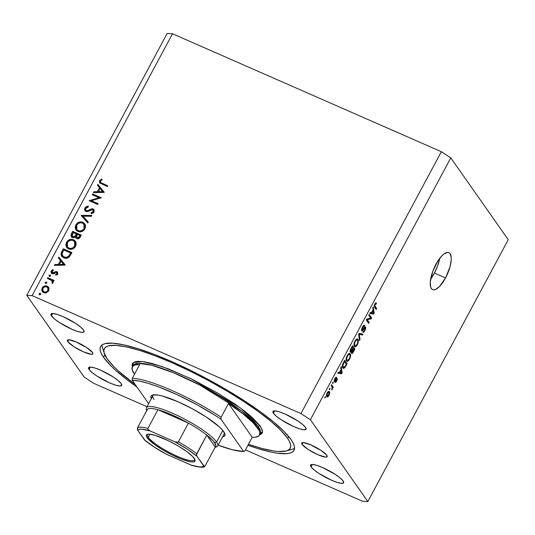 <?xml version="1.0" encoding="UTF-8"?>
<svg xmlns="http://www.w3.org/2000/svg" width="535" height="535" viewBox="0 0 535 535"><rect width="100%" height="100%" fill="white"/><g stroke="black" fill="none" stroke-linecap="round" stroke-linejoin="round"><path stroke-width="0.8" d="M430.488 279.223L434.433 273.057A20.216 7.289 113.7 0 0 439.71 258.378L437.65 265.862L434.433 273.057L445.535 277.926L434.433 273.057A20.216 7.289 113.7 0 1 430.682 278.969M435.958 264.29A20.216 7.289 -66.3 0 1 448.865 252.6A20.216 7.289 -66.3 0 1 445.535 277.926L439.523 286.479L435.624 289.415L433.932 289.85L432.501 289.562L431.384 288.566L430.628 286.9L430.3 281.838L432.741 271.492L437.877 261.013L441.963 255.737L443.976 253.944L447.561 252.373L448.992 252.654L450.109 253.65L451.226 257.589L451.186 260.385L449.928 267.079L445.535 277.926A20.216 7.289 -66.3 0 1 432.628 289.622A20.216 7.289 -66.3 0 1 435.958 264.29M311.169 445.02A14.438 2.876 -151.8 0 0 320.271 449.895M302.121 444.418L303.124 442.545L302.121 444.418L301.747 442.967L303.312 442.559L311.029 444.953L320.753 450.209L326.785 455.238A14.438 2.876 28.2 0 1 327.179 456.649A14.438 2.876 28.2 0 1 315.503 453.6A14.438 2.876 28.2 0 1 302.121 444.418A14.438 2.876 28.2 0 1 301.727 443A14.438 2.876 28.2 0 1 313.403 446.056A14.438 2.876 28.2 0 1 326.785 455.238L327.152 456.689L325.588 457.097L317.87 454.696L308.147 449.447L302.121 444.418M76.859 342.226A14.438 2.876 -151.8 0 0 85.961 347.108M67.805 341.624L68.808 339.758L67.805 341.624L67.437 340.173L69.002 339.765L76.719 342.166L86.443 347.416L92.475 352.445A14.438 2.876 28.2 0 1 92.863 353.856A14.438 2.876 28.2 0 1 81.186 350.806A14.438 2.876 28.2 0 1 67.805 341.624A14.438 2.876 28.2 0 1 67.417 340.213A14.438 2.876 28.2 0 1 79.093 343.263A14.438 2.876 28.2 0 1 92.475 352.445L92.843 353.896L91.278 354.304L83.56 351.903L73.837 346.653L67.805 341.624M103.569 357.313L104.887 354.865L103.569 357.313L101.476 353.882L100.299 350.88L100.065 348.338L100.761 346.279L102.386 344.721L104.927 343.677L112.644 343.182L123.618 344.808L137.415 348.499L153.518 354.103L171.307 361.413L190.092 370.146L209.152 379.964L227.756 390.496L245.19 401.33L260.786 412.05L273.94 422.249L284.152 431.538L291.02 439.549A109.735 21.875 28.2 0 1 294.009 450.289A109.735 21.875 28.2 0 1 247.939 445.287L257.174 448.363L270.977 452.055L276.842 453.132L286.232 453.7L289.662 453.185L292.204 452.142L293.829 450.584L294.531 448.524L294.29 445.976L293.12 442.98L291.02 439.549A109.735 21.875 28.2 0 0 189.33 369.772A109.735 21.875 28.2 0 0 100.587 346.573L100.587 346.573A109.735 21.875 28.2 0 0 103.569 357.313A109.735 21.875 28.2 0 0 137.007 387.113L126.889 379.616L115.152 369.832L110.444 365.325L103.569 357.313M89.084 369.498L90.382 367.07L89.084 369.498L88.603 367.605L90.636 367.077L94.869 367.986L100.667 370.2L113.306 377.021L118.222 380.606L121.144 383.562A18.772 3.745 28.2 0 1 121.659 385.401A18.772 3.745 28.2 0 1 106.478 381.428A18.772 3.745 28.2 0 1 89.084 369.498A18.772 3.745 28.2 0 1 88.569 367.659A18.772 3.745 28.2 0 1 103.75 371.624A18.772 3.745 28.2 0 1 121.144 383.562L121.626 385.447L119.593 385.976L115.353 385.073L109.561 382.859L96.922 376.031L92 372.454L89.084 369.498M311.062 466.874L312.366 464.447L311.062 466.874L310.581 464.989L312.614 464.46L316.854 465.37L322.645 467.577L335.284 474.405L340.207 477.982L343.122 480.945A18.772 3.745 28.2 0 1 343.637 482.777A18.772 3.745 28.2 0 1 328.457 478.812A18.772 3.745 28.2 0 1 311.062 466.874A18.772 3.745 28.2 0 1 310.554 465.042A18.772 3.745 28.2 0 1 325.728 469.008A18.772 3.745 28.2 0 1 343.122 480.945L343.604 482.831L341.571 483.359L337.338 482.45L331.539 480.243L318.9 473.415L313.985 469.837L311.062 466.874M273.445 413.301L274.749 410.873L273.445 413.301L272.964 411.415L274.997 410.88L279.237 411.789L285.035 414.003L297.667 420.831L302.589 424.409L305.512 427.365A18.772 3.745 28.2 0 1 306.02 429.204A18.772 3.745 28.2 0 1 290.839 425.238A18.772 3.745 28.2 0 1 273.445 413.301A18.772 3.745 28.2 0 1 272.937 411.462A18.772 3.745 28.2 0 1 288.118 415.434A18.772 3.745 28.2 0 1 305.512 427.365L305.993 429.257L303.96 429.786L299.72 428.876L293.922 426.662L281.283 419.835L276.368 416.257L273.445 413.301M51.467 315.917L52.764 313.49L51.467 315.917L50.985 314.032L53.018 313.503L57.258 314.413L63.05 316.62L75.689 323.448L80.611 327.025L83.527 329.988A18.772 3.745 28.2 0 1 84.042 331.82A18.772 3.745 28.2 0 1 68.861 327.855A18.772 3.745 28.2 0 1 51.467 315.917A18.772 3.745 28.2 0 1 50.952 314.085A18.772 3.745 28.2 0 1 66.133 318.051A18.772 3.745 28.2 0 1 83.527 329.988L84.008 331.874L81.975 332.402L77.742 331.493L71.944 329.286L59.305 322.458L54.389 318.88L51.467 315.917M362.496 501.235L245.465 449.895L362.496 501.235L367.839 501.562L508.25 239.7L450.798 157.872L310.394 419.734L367.839 501.562L310.394 419.734L300.938 413.568L441.348 151.706L172.504 33.765L32.1 295.628L300.938 413.568L32.1 295.628L26.75 295.3L167.161 33.438L26.75 295.3L84.202 377.128L26.75 295.3L32.1 295.628L172.504 33.765L167.161 33.438L172.504 33.765L441.348 151.706L300.938 413.568L310.394 419.734L450.798 157.872L441.348 151.706L450.798 157.872L508.25 239.7L367.839 501.562L362.496 501.235M146.991 406.694L93.652 383.294L146.991 406.694M99.055 197.729L92.274 194.753L92.695 193.971L101.329 197.763L91.358 200.712L98.152 203.688L97.731 204.477L89.098 200.685L99.055 197.729L89.098 200.685L97.731 204.477L98.152 203.688L91.358 200.712L101.329 197.763L92.695 193.971L92.274 194.753L99.055 197.729L99.53 198.405L99.055 197.729M85.801 210.222L87.024 211.646L85.801 210.222L85.814 208.336L88.282 207.045L88.242 206.115L84.931 207.941L85.005 210.716L85.934 211.465L85.292 211.051L84.577 209.466L84.931 207.941L86.336 206.577L88.242 206.115L88.282 207.045L86.891 207.386L85.814 208.336L85.573 209.673L86.021 210.469L87.379 210.743L91.385 208.904L92.742 208.824L94.073 209.814L94.08 211.773L92.829 213.144L91.271 213.666L91.117 212.723L92.776 211.994L93.324 211.011L93.13 210.048L92.388 209.646L87.921 211.486L85.934 211.465L92.729 209.747L93.839 211.058M81.173 215.458L91.846 215.438L91.398 216.28L83.039 216.207L88.282 222.099L87.827 222.941L81.173 215.458L87.827 222.941L88.282 222.099L83.039 216.207L91.398 216.28L91.846 215.438L81.233 215.344L81.835 216.2L81.173 215.458M81.708 222.814L83.5 223.235L82.811 222.259C79.909 221.316 77.588 222.192 75.85 224.887L76.492 225.803L75.85 224.887L77.114 223.269L78.892 222.206L80.892 221.838L83.654 222.727L85.346 224.974L85.466 227.449L84.403 229.675L82.845 231.066L79.875 231.896L77.501 231.24L75.809 229.589L75.201 227.382L75.85 224.887L76.03 229.943L77.936 231.454C80.872 232.424 83.213 231.541 84.958 228.799L84.757 223.817L82.811 222.259L85.078 224.352M72.352 240.268L74.138 240.69L73.456 239.72C70.546 238.77 68.226 239.647 66.487 242.348L67.129 243.264L66.487 242.348L67.751 240.723L69.53 239.667L71.536 239.292L74.298 240.188L75.99 242.435L76.104 244.91L75.04 247.13L73.482 248.528L70.513 249.35L68.139 248.695L66.447 247.05L65.845 244.843L66.487 242.348L66.674 247.404L68.574 248.909C71.509 249.885 73.857 249.002 75.602 246.254L75.395 241.278L73.456 239.72L75.723 241.813M58.857 257.088L65.21 265.126L54.416 265.367L54.871 264.517L58.328 264.444L60.448 260.485L58.395 257.944L58.857 257.088L58.395 257.944L60.448 260.485L58.328 264.444L54.871 264.517L54.416 265.367L65.27 265.019L58.857 257.088M39.095 293.688L40.051 293.227L40.593 294.17L39.423 294.731L39.095 293.688L39.423 294.731L40.533 294.317L40.205 293.28L40.633 293.889L40.205 293.28L39.095 293.688L39.777 294.665L39.095 293.688M47.174 286.105L48.257 286.854L49.046 288.305L48.484 291.18L45.997 292.912L43.027 292.371L41.703 290.197L42.339 287.669L44.338 286.051L47.174 286.105C45.074 285.416 43.395 286.038 42.151 287.984L42.278 291.622L43.629 292.705L46.344 292.819L48.678 290.853L48.939 287.964L47.174 286.105M45.154 282.386L46.264 281.972L46.652 282.868L45.482 283.43L45.154 282.386L45.482 283.43L46.592 283.015L46.264 281.972L46.692 282.587L46.264 281.972L45.154 282.386L45.836 283.363L45.154 282.386M47.394 278.461L47.816 277.678L54.122 280.447L53.701 281.229L52.771 280.822L53.152 281.784L52.865 283.008L52.397 283.423L51.955 282.694L52.363 281.544L51.607 280.48L47.394 278.461L51.607 280.48L52.122 281.022L51.955 282.694L52.397 283.423L52.978 282.834L52.771 280.822L53.701 281.229L54.122 280.447L47.816 277.678L48.498 278.655L53.828 280.995L48.498 278.655L47.816 277.678L47.394 278.461M48.932 275.338L50.043 274.923L50.437 275.819L49.26 276.381L48.932 275.338L49.26 276.381L50.37 275.966L50.043 274.923L50.471 275.538L50.043 274.923L48.932 275.338L49.615 276.307L48.932 275.338M52.43 272.93L53.092 273.873L52.022 271.359L53.366 270.389L53.059 269.613L51.226 271.058L51.855 271.954L51.226 271.058L51.286 273.131L52.049 273.733L53.179 273.86L56.509 272.509L57.419 274.428L56.917 273.713L55.66 274.522L55.914 275.291L57.686 274.047L57.633 272.288L56.897 271.713L57.579 272.683L56.456 272.549L57.579 272.683L56.897 271.713L57.345 271.981L57.834 273.713L55.914 275.291L55.66 274.522L56.984 273.539L56.509 272.509L53.179 273.86L51.868 273.639L50.965 271.834L51.561 270.57L52.771 269.7L53.366 270.389L51.868 271.807L52.43 272.93L55.573 271.626L56.897 271.713L55.767 271.579L53.152 272.984L52.049 272.623L53.059 273.873M63.665 257.816L61.538 256.058L60.99 254.292L61.418 252.406L63.297 248.808L71.931 252.594L68.594 257.469L66.5 258.271L63.665 257.816C65.611 258.686 67.45 258.412 69.189 256.987L71.931 252.594L63.297 248.808L61.846 251.51L62.501 252.446L61.846 251.51L61.672 256.258L63.665 257.816M71.389 233.708L72.653 231.347L81.287 235.139L79.381 238.229L77.267 238.837L75.83 237.961L75.455 236.858L73.556 237.794L71.857 237.293L70.981 235.928L71.389 233.708L71.349 236.778L72.345 237.573L75.455 236.858L76.746 238.677C78.398 239.118 79.601 238.503 80.377 236.838L81.287 235.139L72.653 231.347L73.342 232.324L80.992 235.681L73.342 232.324L72.653 231.347L71.389 233.708L72.051 234.658L71.389 233.708M97.858 184.348L104.211 192.386L93.418 192.627L93.872 191.777L97.33 191.704L99.456 187.745L97.397 185.204L97.858 184.348L97.397 185.204L99.456 187.745L97.33 191.704L93.872 191.777L93.418 192.627L104.271 192.279L97.858 184.348M100.426 181.084L100.647 182.522L107.749 185.785L107.328 186.568L99.597 182.823L99.57 180.649L101.69 178.984L102.111 179.733L100.426 181.084L102.111 179.733L101.69 178.984L99.57 180.649L99.57 182.783L107.328 186.568L107.749 185.785L102.004 183.264L102.693 184.241L107.455 186.334L102.693 184.241L100.486 182.335L100.426 181.084M370.681 318.064L368.776 315.349L369.257 314.446L371.651 317.85L371.136 318.82L367.251 319.783L369.163 322.498L368.675 323.407L366.281 319.997L366.803 319.027L370.681 318.064L366.803 319.027L366.281 319.997L368.675 323.407L369.163 322.498L367.251 319.783L371.136 318.82L371.651 317.85L369.257 314.446L368.776 315.349L370.681 318.064M361.6 330.924L362.89 330.389L362.262 330.115L362.89 330.389L363.827 329.052L363.419 328.871L363.827 329.052L364.73 327.888L364.261 327.688L365.124 327.948L364.623 330.148L362.763 332.181C363.285 332.703 364.007 332.148 364.917 330.516L364.516 330.342L364.917 330.516L365.619 327.052L365.218 326.878L365.619 327.052C365.164 326.664 364.522 327.139 363.7 328.47L362.075 330.008L361.453 329.727L362.075 330.008L362.616 327.654L362.222 327.48L362.616 327.654L364.295 326.363L364.75 325.414L364.181 325.166L364.75 325.414C364.181 324.798 363.392 325.387 362.376 327.179L361.6 330.924L361.854 328.276L363.733 325.374L364.75 325.414L364.295 326.363L363.68 326.303L362.723 327.453L362.075 330.008L364.796 327.099L365.552 326.972L365.779 328.062L365.044 330.269L363.693 332.175L362.763 332.181L364.623 330.148L365.057 327.875L361.787 331.085M359.54 340.447L358.617 334.288L359.119 333.352L362.917 334.148L362.416 335.084L359.179 334.168L360.042 339.504L359.54 340.447L360.042 339.504L359.179 334.168L362.416 335.084L362.917 334.148L359.119 333.352L358.617 334.288L359.54 340.447M354.284 346.299C354.946 347.355 355.976 346.787 357.367 344.6L356.965 344.42L357.367 344.6C358.537 342.005 358.731 340.253 357.962 339.344L356.671 339.056L354.912 341.096L356.878 338.969L357.721 339.083L358.316 340.126L357.942 343.33L355.915 346.466L354.812 346.74L354.003 345.71L354.538 341.872L353.903 344.186L354.752 346.713M346.506 360.811C347.168 361.867 348.191 361.299 349.589 359.105L349.181 358.931L349.589 359.105C350.753 356.511 350.953 354.758 350.184 353.849L348.887 353.568L347.135 355.608L349.094 353.481L349.943 353.588L350.539 354.638L350.164 357.841L348.131 360.978L347.028 361.245L346.225 360.222L346.754 356.384L346.125 358.697L346.974 361.225M341.042 369.424L340.735 367.645L341.236 366.702L342.139 372.902L341.664 373.784L337.772 373.162L338.28 372.22L339.404 372.474L341.042 369.424L339.404 372.474L338.28 372.22L337.772 373.162L341.664 373.784L342.139 372.902L341.236 366.702L340.735 367.645L341.042 369.424M325.046 398.027L324.705 397.538L325.193 396.629L325.534 397.117L325.046 398.027L325.534 397.117L325.193 396.629L324.705 397.538L325.046 398.027M326.751 396.649C327.213 397.438 327.942 397.044 328.938 395.472L328.577 395.311L328.938 395.472C329.774 393.613 329.908 392.376 329.346 391.747L328.51 391.386L329.346 391.747C328.885 390.931 328.149 391.312 327.139 392.904C326.296 394.776 326.169 396.027 326.751 396.649L326.397 395.271L326.985 393.198L328.142 391.593L329.172 391.546L329.68 393.125L329.226 394.87L327.948 396.769L326.751 396.649L327.119 396.977M329.547 389.634L329.206 389.146L329.687 388.243L330.035 388.731L329.547 389.634L330.035 388.731L329.687 388.243L329.206 389.146L329.547 389.634M331.988 386.919L331.091 385.635L331.573 384.725L333.318 387.206L332.83 388.116L332.549 387.714L331.733 389.955L332.275 387.848L331.988 386.919L332.83 388.116L333.318 387.206L331.573 384.725L331.091 385.635L331.988 386.919M332.83 383.515L332.489 383.027L332.971 382.117L333.312 382.605L332.83 383.515L333.312 382.605L332.971 382.117L332.489 383.027L332.83 383.515M334.235 381.515L335.833 380.291L335.338 380.077L335.833 380.291L336.475 379.422L335.967 379.195L336.776 379.335L336.381 380.78L335.037 382.458L336.642 381.101L336.288 380.94L336.642 381.101L336.936 378.252L334.943 380.566L334.141 380.311L334.676 380.545L335.037 378.987L334.683 378.834L336.087 378.158L336.542 377.202L334.823 378.573L334.081 381.054L334.709 378.78L336.207 377.101L336.542 377.202L335.177 378.74L334.629 380.438L337.09 378.265L337.344 379.128L336.843 380.713L335.746 382.358L335.037 382.458L336.381 380.78L336.655 379.295L334.395 381.662M342.754 367.859L342.474 364.816L344.701 360.242L347.095 363.653L344.808 367.672L343.63 368.401L342.754 367.859L343.276 368.334L344.988 367.438L347.095 363.653L344.701 360.242L343.323 362.817C342.153 365.325 341.959 367.003 342.754 367.859M350.331 352.057L351.562 351.696L350.117 351.06L351.562 351.696L351.542 353.381C352.01 353.822 352.639 353.307 353.428 351.849L353.02 351.669L353.428 351.849L354.879 349.141L353.06 348.338L354.879 349.141L352.485 345.73L351.04 348.419C350.144 350.111 349.903 351.321 350.331 352.057L350.305 350.071L352.485 345.73L354.879 349.141L352.364 353.347L351.475 353.267L351.562 351.696L350.552 352.264M373.069 309.685L372.768 307.906L373.269 306.963L374.172 313.156L373.697 314.045L369.805 313.423L370.314 312.48L371.437 312.734L373.069 309.685L371.437 312.734L370.314 312.48L369.805 313.423L373.697 314.045L374.172 313.156L373.269 306.963L372.768 307.906L373.069 309.685M374.781 304.04L375.684 302.917L376.54 303.218L376.085 304.168L375.296 304.094L374.734 305.405L376.64 308.555L376.152 309.464L374.166 306.053L374.781 304.04L374.527 307.15L376.152 309.464L376.64 308.555L374.734 305.639L375.042 304.475L376.085 304.168L376.54 303.218L375.684 302.917L374.781 304.04M84.202 377.128L93.652 383.294L84.202 377.128M76.378 341.918L86.102 347.168M310.688 444.705L320.411 449.962M325.046 396.903L325.534 397.117L325.046 396.903M329.346 391.747L328.951 391.399M328.858 392.657L328.704 395.091L327.219 395.719L326.397 395.352L327.219 395.719L327.373 393.279L327.019 393.125L328.858 392.657L328.069 392.436L327.273 393.479L326.952 394.837L327.467 395.967L328.356 395.619L329.105 393.88L328.858 392.657L327.721 392.008M326.397 395.499L327.219 395.719M329.547 388.51L330.035 388.731L329.547 388.51M331.693 386.497L333.318 387.206L331.693 386.497M332.288 389.226L332.262 387.587L331.667 389.259L331.733 389.955L332.288 389.226L331.827 389.025L332.288 389.226M332.823 382.391L333.312 382.605L332.823 382.391M335.298 377.797L336.087 378.158M336.669 379.288L336.087 379.034M341.551 372.641L342.139 372.902L341.551 372.641M339.33 372.46L341.664 373.784L338.113 372.527L339.33 372.46M341.163 370.12L341.651 372.989L339.444 372.4L339.845 372.574L341.163 370.12L340.762 369.946L341.163 370.12L339.845 372.574L341.651 372.989L341.163 370.12M345.476 362.937L347.095 363.653L345.476 362.937M345.376 365.933L345.777 366.107L345.376 365.933M344.453 367.204L344.988 367.438L344.453 367.204M344.5 361.546L346.332 364.161L344.801 366.856L342.306 366.542L343.243 366.957L342.326 365.552L342.841 365.779L343.664 363.104L343.263 362.931L343.664 363.104L344.5 361.546L344.099 361.372L344.5 361.546L342.835 365.512L343.102 366.729L343.851 367.411L344.801 366.856L346.332 364.161L344.5 361.546M342.333 366.769L343.243 366.957M350.184 353.849L349.77 353.488M348.305 353.983L349.696 354.752C350.325 355.401 350.191 356.725 349.302 358.717L347.743 360.302L346.098 359.52L347.001 359.915C346.412 359.246 346.553 357.942 347.416 355.996L347.021 355.822L347.416 355.996C348.452 354.377 349.208 353.963 349.696 354.752L348.773 354.458L347.416 355.996L346.647 358.744L347.001 359.915L347.743 360.302L347.001 359.915M353.394 348.633L354.11 349.649L351.99 352.418L351.441 352.184L351.99 352.418L352.084 351.154L351.582 350.94L352.084 351.154L352.538 350.231L352.137 350.057L352.538 350.231L353.394 348.633L353 348.452L353.394 348.633L352.003 351.368L352.09 352.525L354.11 349.649L353.394 348.633M351.435 352.237L351.99 352.418M352.277 347.034L353.12 348.231L350.813 351.147L350.137 350.853L350.813 351.147L350.873 349.756L350.485 349.589L350.873 349.756L351.314 348.833L350.913 348.659L351.314 348.833L352.277 347.034L351.876 346.861L352.277 347.034L350.793 349.99L350.92 351.261L351.742 350.726L353.12 348.231L352.277 347.034M350.131 350.913L350.813 351.147M357.962 339.344L357.547 338.976M356.083 339.471L357.474 340.24C358.102 340.889 357.968 342.213 357.086 344.206L355.521 345.791L353.882 345.008L354.779 345.403C354.19 344.741 354.33 343.437 355.2 341.484L354.805 341.31L355.2 341.484C356.23 339.865 356.992 339.451 357.474 340.24L356.551 339.946L355.2 341.484L354.424 344.232L354.779 345.403L355.521 345.791L354.779 345.403M360.175 333.572L359.948 334L362.416 335.084L358.925 333.72L359.948 334L360.175 333.572M358.804 333.947L359.741 334.355L358.804 333.947M358.778 333.994L359.179 334.168L358.778 333.994M358.697 334.803L359.346 335.091L358.697 334.803M359.353 339.203L360.042 339.504L359.353 339.203M363.238 325.862L364.295 326.363M361.446 329.774L362.075 330.008M364.73 327.888L365.124 327.948M370.033 317.141L371.651 317.85L370.033 317.141M369.872 318.265L371.136 318.82L369.872 318.265M366.562 319.482L367.251 319.783L366.562 319.482M367.538 321.789L369.163 322.498L367.538 321.789M373.584 312.901L374.172 313.156L373.584 312.901M371.357 312.721L373.697 314.045L370.146 312.788L371.357 312.721M373.189 310.38L373.684 313.249L371.477 312.661L371.879 312.835L373.189 310.38L372.795 310.206L373.189 310.38L371.879 312.835L373.684 313.249L373.189 310.38M376.54 303.218L375.684 302.917M375.048 303.592L376.085 304.168M374.647 304.308L375.042 304.475L374.647 304.308M374.239 305.425L374.734 305.639L374.239 305.425M374.172 305.853L374.995 306.214L374.172 305.853M375.015 307.846L376.64 308.555L375.015 307.846M347.743 360.302L348.914 359.359L349.743 357.741L350.084 356.002L349.696 354.752M355.521 345.791L356.691 344.848L357.527 343.229L357.861 341.49L357.474 340.24M39.717 294.798L40.887 294.25M40.74 294.203L39.717 294.812M42.66 292.07L42.566 289.549M42.72 288.793L42.151 287.984L42.72 288.793M48.939 287.823L46.445 286.773L48.839 287.723M42.673 289.288L42.519 291.709M45.241 293.066L43.569 291.869M48.29 288.465L48.926 290.431M42.994 291.067L44.726 292.899L42.994 291.067L42.927 288.325C43.877 286.84 45.154 286.365 46.746 286.887L47.782 287.71L47.909 290.505L48.438 291.261L47.909 290.505C46.933 291.976 45.642 292.444 44.044 291.923L45.074 293.019M48.932 290.291L47.782 287.71M45.776 283.496L46.946 282.948M46.799 282.901L45.776 283.51M52.443 283.389L51.955 282.694L52.443 283.389M52.804 283.082L52.283 282.346L52.804 283.082M53.072 282.627L52.122 281.022M52.671 281.825L53.085 282.781M50.578 275.853L49.554 276.461L50.725 275.899M56.509 272.509L57.539 273.76M57.599 274.682L57.191 273.485M51.701 273.539L51.862 272.128M53.66 273.706L53.152 272.984L53.66 273.706M54.817 273.004L54.316 272.302L54.817 273.004M56.396 272.469L55.767 271.579L56.396 272.469M53.119 273.907L52.764 273.639M51.908 272.034L51.721 273.592M57.479 273.686L57.7 274.154M55.453 265.347L54.871 264.517L55.453 265.347M58.91 265.266L58.328 264.444L58.91 265.266M59.097 265.266L59.499 264.511L59.097 265.266M61.07 261.368L60.448 260.485L61.07 261.368M59.124 258.84L59.539 258.064L65.223 265.092L59.539 258.064L59.124 258.84M63.558 264.323L59.438 264.417L60.02 265.246L59.438 264.417L61.11 261.294L64.14 265.153L61.11 261.294L59.438 264.417L63.558 264.323M63.852 250.019L63.297 248.808L63.979 249.778L71.636 253.142L63.852 250.019M62.047 256.72L62.287 252.961M62.301 252.928L61.699 254.787L62 256.619M65.905 258.345L63.839 257.455L62.896 256.171M62.555 255.85L64.768 258.004L62.555 255.85L62.107 253.57L63.759 249.979L70.62 252.988L71.242 253.871L70.62 252.988L70.292 253.603L70.914 254.486L70.292 253.603L68.614 256.178L69.182 256.994L68.614 256.178C67.229 257.455 65.718 257.743 64.086 257.034L64.768 258.004L65.698 258.305M67.042 247.859L66.989 243.686M76.003 242.148L74.358 240.79L72.218 240.268M67.056 243.545L66.527 245.786L67.129 248.019M70.446 249.35L68.085 247.779M75 242.382L75.749 243.739L75.703 246.113M67.463 246.902L69.684 249.103L67.463 246.902L67.39 242.703C68.788 240.496 70.674 239.76 73.034 240.503L74.566 241.726L74.693 245.906L75.295 246.769L74.693 245.906C73.275 248.133 71.376 248.875 68.995 248.126L70.419 249.35M75.749 245.96L75.248 242.696L74.566 241.726L73.215 240.583L71.476 240.161L69.236 240.79L67.838 242.001L66.942 243.866L66.969 245.859L67.718 247.224L69.182 248.207L70.573 248.467L72.599 247.959L74.231 246.615L75.02 245.144L75.201 243.539L74.559 241.713M71.757 237.219L71.998 234.838M72.071 234.684L71.723 237.119M71.603 236.35L71.663 236.905M76.512 235.828L75.529 237.252M73.596 237.821L72.807 237.186M72.673 236.885L72.593 236.343M75.649 237.132L75.074 236.035L72.767 236.791L72.192 236.323L73.121 232.524L76.331 233.929L76.953 234.811L76.331 233.929L76.037 234.477L76.679 235.346L76.05 234.45L75.074 236.035L75.756 237.012L76.739 235.42M77.996 238.918L77.207 238.309M76.585 237.426L77.836 238.857L76.585 237.426L77.214 234.317L79.982 235.534L80.604 236.416L79.982 235.534L79.414 236.597L80.016 237.453L79.414 236.597L77.154 237.881L77.869 238.871M72.192 236.323L73.522 237.794M76.037 234.477L76.331 233.929L73.121 232.524L72.312 234.056L71.978 235.868L73.375 236.925L74.846 236.276L76.05 234.45M77.154 237.881L78.658 237.62L79.982 235.534L77.214 234.317L76.331 236.51L77.154 237.881M76.405 230.398L76.351 226.225M85.366 224.693L83.721 223.336L81.581 222.807M76.418 226.091L75.883 228.331L76.492 230.565M79.802 231.896L77.441 230.324M84.356 224.921L85.105 226.278L85.065 228.659M76.826 229.448L79.04 231.648L76.826 229.448L76.752 225.242C78.15 223.035 80.029 222.299 82.397 223.041L83.928 224.265L84.055 228.452L84.657 229.308L84.055 228.452C82.637 230.679 80.738 231.421 78.357 230.672L79.782 231.889M85.112 228.498L84.61 225.242L83.928 224.265L82.577 223.128L80.832 222.707L78.598 223.329L77.2 224.539L76.304 226.405L76.331 228.398L77.08 229.762L78.545 230.745L79.936 231.013L81.955 230.505L83.594 229.154L84.376 227.683L84.563 226.084L83.915 224.252M81.942 216.321L83.126 216.334L81.942 216.321M83.721 217.177L88.208 222.226L83.721 217.177M84.931 207.941L85.6 208.897L84.931 207.941M92.221 209.834L93.799 209.921L93.117 208.944L91.538 208.857L92.087 209.633L91.538 208.857L89.599 209.773L90.094 210.476L89.599 209.773L87.379 210.743L87.907 211.492L87.379 210.743L86.362 210.683L87.038 211.646L86.469 211.171M92.729 209.747L93.739 212.362L93.137 211.506L91.117 212.723L91.706 213.565L91.117 212.723L91.271 213.666L93.979 211.98L93.946 209.606L93.117 208.944L94.213 210.161M93.826 212.482L93.25 210.656M85.419 211.158L85.587 208.978M85.613 208.917L85.439 211.218M93.812 211.024L94.006 211.987M94.187 210.141L92.629 209.76M86.255 210.65L86.229 210.309M93.25 195.181L92.695 193.971L93.378 194.947L100.587 198.111L93.25 195.181M92.04 201.682L91.358 200.712L92.04 201.682L97.858 204.236L92.04 201.682M90.509 201.307L91.565 201.006L90.509 201.307M94.454 192.607L93.872 191.777L94.454 192.607M97.912 192.526L97.33 191.704L97.912 192.526M98.099 192.526L98.5 191.771L98.099 192.526M100.072 188.628L99.456 187.745L100.072 188.628M98.126 186.1L98.54 185.324L104.231 192.353L98.54 185.324L98.126 186.1M102.559 191.583L98.44 191.677L99.022 192.506L98.44 191.677L100.112 188.561L103.141 192.413L100.112 188.561L98.44 191.677L102.559 191.583M99.998 183.211L100.252 181.626L99.57 180.649L100.279 181.572M100.486 182.335L102.693 184.241L101.095 183.191M100.339 181.479L100.025 183.304M42.927 288.325L42.673 290.418L44.298 292.016L46.512 291.836L48.13 289.99L47.916 287.917L46.498 286.793L44.592 286.84L42.927 288.325M70.292 253.603L70.62 252.988L63.759 249.979L62.307 252.901L62.08 254.673L63.598 256.787L66.44 257.362L68.614 256.178L70.292 253.603M151.278 398.702A41.87 8.346 28.2 0 1 152.609 395.017A41.87 8.346 28.2 0 1 188.695 406.861A41.87 8.346 28.2 0 1 223.697 431.578A41.87 8.346 28.2 0 1 224.867 433.765A41.87 8.346 28.2 0 1 222.54 436.908L224.774 435.791L224.947 434.032L222.553 430.12L219.276 426.803L206.209 416.992L192.46 408.84L178.021 401.765L162.332 396.034L157.584 395.017L152.689 394.997L151.719 395.392L150.83 396.776L151.372 398.889M224.433 432.761A40.426 8.058 28.2 0 1 224.232 433.745L217.678 445.969A40.426 8.058 28.2 0 1 215.17 447.193M259.281 435.176L262.076 433.43L262.545 432.046L262.384 430.341L260.191 426.02A1.444 1.317 -35.1 0 0 258.291 426.729L257.623 427.973A72.192 14.391 28.2 0 1 259.582 435.042A72.192 14.391 28.2 0 1 252.219 437.302L244.863 451.018L243.699 451.553A70.754 14.104 28.2 0 1 218.093 445.194L232.317 449.721L243.699 451.553L220.962 419.172L221.136 417.22A72.192 14.391 -151.8 0 0 132.339 378.265L139.695 364.549L134.92 364.977L132.379 366.729L132.172 369.732L134.526 374.192A72.192 14.391 28.2 0 1 134.298 373.871A72.192 14.391 28.2 0 1 132.332 366.809A72.192 14.391 28.2 0 1 139.695 364.549L132.339 378.265A72.192 14.391 28.2 0 1 221.136 417.22L228.492 403.504A72.192 14.391 28.2 0 1 257.623 427.973L258.291 426.729A72.192 14.391 -151.8 0 1 260.251 433.791L258.291 426.729A1.444 1.317 144.9 0 1 260.191 426.02L262.558 431.417L259.555 435.095M103.87 350.88A109.735 21.875 28.2 0 1 102.045 344.948A109.735 21.875 -151.8 0 0 102.513 347.844L104.325 353.434A105.402 21.012 28.2 0 1 180.161 366.401A105.402 21.012 28.2 0 1 287.322 437.924L289.254 437.209L287.322 437.924L289.335 441.221L290.458 444.103L290.692 446.544L290.024 448.524L288.459 450.022L286.018 451.025L278.608 451.5L273.706 450.972L261.749 448.404L248.461 444.317A105.402 21.012 28.2 0 0 286.225 450.965A105.402 21.012 28.2 0 0 287.322 437.924L280.721 430.227L270.917 421.312L258.278 411.515L243.305 401.217L226.552 390.811L208.683 380.693L190.373 371.263L172.33 362.877L155.25 355.855L139.782 350.472L126.521 346.927L115.988 345.363L108.572 345.837L106.131 346.84L104.572 348.338L103.897 350.318L104.131 352.759L107.267 358.938A105.402 21.012 28.2 0 1 104.325 353.434M258.291 426.729A72.192 14.391 -151.8 0 0 191.383 380.826A72.192 14.391 -151.8 0 0 133.001 365.565L138.257 363.312L151.686 365.238L173.494 372.761L199.649 384.993L241.666 411.067L258.291 426.729M259.535 435.122L259.749 432.119L258.973 430.18L253.229 422.837L242.783 413.695L228.492 403.504L252.219 437.302L244.863 451.018L243.699 451.553L220.962 419.172L215.297 415.501L196.82 404.654L177.493 394.877L159.156 387.099L148.356 383.394L139.227 381.067L132.172 380.224L148.623 403.651L132.172 380.224A70.754 14.104 28.2 0 1 220.962 419.172L221.136 417.22L228.492 403.504L252.219 437.302L254.881 437.255L258.552 436.159M132.339 378.265L132.172 380.224L132.339 378.265M294.551 448.169A109.735 21.875 28.2 0 1 288.599 449.928A109.735 21.875 -151.8 0 0 291.883 449.387A109.735 21.875 -151.8 0 0 294.551 448.169M135.201 384.531L118.395 370.962L113.868 366.635L107.267 358.938A105.402 21.012 28.2 0 0 135.201 384.531M260.191 426.02L252.42 417.621L244.542 411.054L234.852 403.999L217.738 393.105L192.46 379.449L167.923 368.689L152.268 363.519L143.915 361.727L137.615 361.346L135.315 361.687L132.513 363.432L132.045 364.816L132.305 366.863L133.469 362.476L142.691 361.56L162.466 366.689L190.36 378.426L240.402 407.938L260.191 426.02M154.073 399.491A40.426 8.058 28.2 0 1 152.977 395.539A40.426 8.058 28.2 0 1 153.685 394.823A40.426 8.058 -151.8 0 0 154.073 399.491M148.269 437.302A26.71 5.323 -151.8 0 0 174.524 455.004A26.71 5.323 -151.8 0 0 194.753 459.237A26.71 5.323 28.2 0 1 194.626 459.933A26.71 5.323 28.2 0 1 173.026 454.289A26.71 5.323 28.2 0 1 148.269 437.302L149.927 434.219L148.269 437.302A26.71 5.323 28.2 0 1 147.546 434.687A26.71 5.323 28.2 0 1 148.055 434.193A26.71 5.323 -151.8 0 0 148.269 437.302L147.132 437.724L148.269 437.302M194.238 458.395A27.579 5.497 28.2 0 1 195.007 459.832A27.579 5.497 28.2 0 1 175.166 456.442A27.579 5.497 28.2 0 1 147.132 437.724L146.309 436.112L146.423 434.955L147.473 434.3L149.412 434.173L155.638 435.51L168.873 440.954L178.342 446.063L186.641 451.486L192.513 456.382L195.061 460.006L194.947 461.163L193.897 461.819L191.958 461.946L189.203 461.538L181.686 459.197L172.497 455.171L163.028 450.055L154.729 444.638L147.132 437.724A27.579 5.497 28.2 0 1 147.419 434.313A27.579 5.497 28.2 0 1 171.187 442.111A27.579 5.497 28.2 0 1 194.238 458.395M146.831 410.452A38.988 7.771 28.2 0 1 147.553 409.101A38.988 7.771 28.2 0 1 157.919 409.73A38.988 7.771 28.2 0 1 188.427 423.111A38.988 7.771 28.2 0 1 206.751 435.069A38.988 7.771 28.2 0 1 214.682 442.712L216.581 442.01A40.426 8.058 -151.8 0 0 175.48 414.578A40.426 8.058 -151.8 0 0 146.389 409.603L146.73 410.639M146.791 410.526A40.426 8.058 28.2 0 1 146.423 407.757A40.426 8.058 28.2 0 1 179.118 416.304A40.426 8.058 28.2 0 1 216.581 442.01L222.801 430.407L216.581 442.01A40.426 8.058 28.2 0 1 217.678 445.969M206.751 435.069L215.21 447.12L215.919 445.401L213.351 441.054L206.751 435.069L215.21 447.12L205.179 465.824L204.283 466.373L196.86 456.174L196.479 454.65L206.751 435.069A38.988 7.771 -151.8 0 0 188.427 423.111L172.15 414.959L157.919 409.73L188.427 423.111L178.402 441.816L177.566 442.305L174.811 441.783L150.148 430.963L147.981 429.331L147.894 428.435L157.919 409.73L188.427 423.111L178.402 441.816A38.988 7.771 28.2 0 1 196.72 453.774L206.751 435.069M165.736 453.921L191.222 465.162L199.642 466.961L202.27 466.794L203.701 465.911L196.86 456.174L187.069 449.052L174.811 441.783L149.726 430.762L147.981 429.331L147.894 428.435A38.988 7.771 -151.8 0 0 137.528 427.806L147.553 409.101L137.528 427.806A38.988 7.771 28.2 0 1 147.894 428.435L157.919 409.73A38.988 7.771 -151.8 0 0 147.553 409.101L146.844 410.813M215.11 447.307L216.16 447.013A40.426 8.058 -151.8 0 0 216.581 442.01L214.682 442.712A38.988 7.771 28.2 0 1 215.21 447.12L205.179 465.824M137.528 427.806L137.669 430.207L145.085 440.399M137.669 430.207A37.544 7.483 28.2 0 1 150.148 430.963L141.728 429.157L139.093 429.324L137.669 430.207L144.51 439.944L154.301 447.066L166.559 454.342L192.118 465.49C199.963 467.51 204.203 467.757 204.838 466.239L203.828 466.072L204.858 466.226M204.082 466.286A38.988 7.771 28.2 0 1 203.16 466.433A38.988 7.771 -151.8 0 0 204.082 466.286M166.559 454.342A37.544 7.483 28.2 0 1 144.51 439.944L144.764 440.231M203.701 465.911A37.544 7.483 28.2 0 1 191.222 465.162L192.098 465.483M176.537 442.298L174.811 441.783A37.544 7.483 28.2 0 1 196.86 456.174L196.72 453.774A38.988 7.771 -151.8 0 0 178.402 441.816M165.97 454.055L165.95 454.041C157.43 449.373 150.375 444.772 144.771 440.238M178.041 442.157L175.239 441.957L178.041 442.157M137.348 428.267L137.555 430.026L137.348 428.267M334.749 380.612L334.134 380.345M336.722 379.295L336.094 379.021M347.369 360.242L346.112 359.694M355.146 345.73L353.896 345.182M365.004 327.841L364.362 327.56M132.332 366.809L133.001 365.565M260.251 433.791L259.582 435.042M291.883 449.387L286.225 450.965M152.977 395.539L146.423 407.757"/></g></svg>
